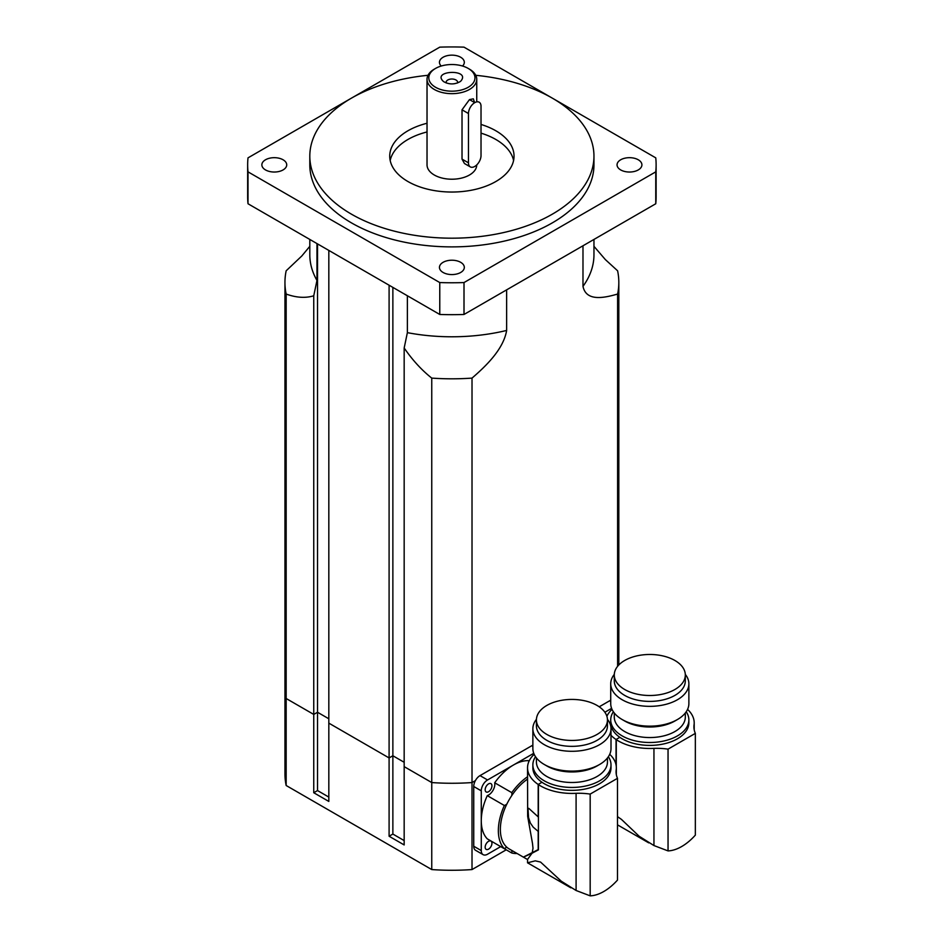 <?xml version="1.0" encoding="UTF-8"?>
<svg xmlns="http://www.w3.org/2000/svg" width="943" height="943" viewBox="0 0 943 943"><rect width="100%" height="100%" fill="white"/><g stroke="black" fill="none" stroke-linecap="round" stroke-linejoin="round"><path stroke-width="1.41" d="M469.461 99.604L473.339 98.838L474.588 102.563L469.461 99.604L462.023 109.812L462.023 159.108L464.451 163.516L470.298 166.887A8.876 5.128 -60 0 1 468.459 162.821L468.459 113.525A8.876 5.128 -60 0 1 472.337 104.59A8.876 5.128 -60 0 1 479.185 102.209A8.876 5.128 -60 0 1 481.024 106.276L481.024 155.571A8.876 5.128 -60 0 1 477.146 164.506A8.876 5.128 -60 0 1 470.298 166.887M431.753 378.108L431.753 782.56L404.17 766.635L431.753 782.56A166.935 96.386 0 0 0 472.019 782.56L472.019 378.108A166.935 96.386 180 0 1 431.753 378.108C421.615 370.069 412.421 360.026 404.17 347.991L404.17 844.94L389.094 836.241L389.094 757.936L392.866 755.756L404.17 762.286L392.866 755.756L389.094 757.936L328.824 723.128L389.094 757.936L389.094 285.21M392.866 287.379L392.866 834.06L404.17 840.59M506.238 849.808L472.019 869.564L472.019 782.56L475.413 780.604L472.019 782.56A166.935 96.386 180 0 1 431.753 782.56L431.753 869.564L286.165 785.507A166.935 96.386 180 0 1 284.951 773.885L284.951 686.881A166.935 96.386 0 0 0 286.165 698.504L313.748 714.429L317.52 712.26L328.824 718.778L317.52 712.26L313.748 714.429L313.748 295.796C305.497 298.294 296.302 297.717 286.165 294.051A166.935 96.386 180 0 1 284.951 282.428A166.935 96.386 180 0 1 286.165 270.794L301.831 255.954L309.811 246.312M328.824 250.414L328.824 801.432L313.748 792.733L313.748 714.429L286.165 698.504L286.165 294.051M404.17 347.991L407.376 332.655L407.376 295.76M593.96 246.312L605.323 259.561L617.606 270.794A166.935 96.386 180 0 1 618.82 282.428A166.935 96.386 180 0 1 617.606 294.051L617.606 666.324M617.606 294.051C604.428 297.847 586.228 301.89 582.986 286.377L582.986 245.769M506.639 289.843L506.639 330.451C503.409 349.7 485.197 366.674 472.019 378.108M435.56 87.275A23.092 13.332 180 0 1 435.56 68.426A23.092 13.332 180 0 1 468.211 68.426A23.092 13.332 180 0 1 468.211 87.275A23.092 13.332 180 0 1 435.56 87.275M460.986 80.909C470.958 68.698 430.845 70.277 443.575 81.593C449.116 84.681 454.656 84.681 460.196 81.593L460.986 80.909M457.532 82.984A5.752 3.324 0 0 0 457.638 82.336A5.752 3.324 0 0 0 451.886 79.012A5.752 3.324 0 0 0 446.133 82.336A5.752 3.324 0 0 0 446.239 82.984M435.56 68.426L434.299 69.157A24.86 14.357 0 0 0 427.026 79.306A24.86 14.357 0 0 0 434.299 89.455A24.86 14.357 0 0 0 461.398 92.567A24.86 14.357 0 0 0 476.745 79.306A24.86 14.357 0 0 0 469.473 69.157L468.211 68.426M476.745 164.907A24.86 14.357 180 0 1 461.351 178.133A24.86 14.357 180 0 1 434.299 175.009A24.86 14.357 180 0 1 427.026 164.86L427.026 79.306M441.241 66.022A12.436 7.179 180 0 1 439.45 62.321A12.436 7.179 180 0 1 447.123 55.696A12.436 7.179 180 0 1 460.679 57.252A12.436 7.179 180 0 1 464.321 62.321A12.436 7.179 180 0 1 462.53 66.022M460.679 262.319A12.436 7.179 180 0 1 464.321 267.388A12.436 7.179 180 0 1 456.648 274.024A12.436 7.179 180 0 1 443.092 272.468A12.436 7.179 180 0 1 439.45 267.388A12.436 7.179 180 0 1 447.123 260.763A12.436 7.179 180 0 1 460.679 262.319M638.27 159.78A12.436 7.179 180 0 1 641.912 164.86A12.436 7.179 180 0 1 634.238 171.485A12.436 7.179 180 0 1 620.694 169.929A12.436 7.179 180 0 1 617.052 164.86A12.436 7.179 180 0 1 624.726 158.224A12.436 7.179 180 0 1 638.27 159.78M283.077 159.78A12.436 7.179 180 0 1 286.719 164.86A12.436 7.179 180 0 1 279.045 171.485A12.436 7.179 180 0 1 265.502 169.929A12.436 7.179 180 0 1 261.859 164.86A12.436 7.179 180 0 1 269.533 158.224A12.436 7.179 180 0 1 283.077 159.78M513.581 160.51A62.155 35.881 0 0 0 481.024 133.152M427.026 131.961A62.155 35.881 0 0 0 390.19 160.51M481.024 124.452A62.155 35.881 180 0 1 514.041 156.161A62.155 35.881 180 0 1 475.673 189.307A62.155 35.881 180 0 1 407.93 181.528A62.155 35.881 180 0 1 389.73 156.161A62.155 35.881 180 0 1 427.026 123.262M475.755 75.299A142.075 82.029 180 0 1 593.96 156.161A142.075 82.029 180 0 1 506.261 231.943A142.075 82.029 180 0 1 351.421 214.155A142.075 82.029 180 0 1 309.811 156.161A142.075 82.029 180 0 1 428.016 75.299M593.96 156.161L593.96 164.86A142.075 82.029 180 0 1 506.261 240.642A142.075 82.029 180 0 1 351.421 222.854A142.075 82.029 180 0 1 309.811 164.86L309.811 156.161M552.197 98.072L464.003 47.15A204.23 117.91 180 0 0 439.768 47.15L351.574 98.072M351.279 98.237L248.009 157.858A204.23 117.91 180 0 0 247.655 164.86A204.23 117.91 180 0 0 248.009 171.85L439.768 282.558L439.768 314.467L248.009 203.759L248.009 171.85M655.762 203.759L464.003 314.467L464.003 282.558L655.762 171.85L655.762 203.759A204.23 117.91 180 0 0 656.116 196.757L656.116 164.86A204.23 117.91 180 0 0 655.762 157.858L552.492 98.237M656.116 164.86A204.23 117.91 180 0 1 655.762 171.85M464.003 314.467A204.23 117.91 180 0 1 439.768 314.467M464.003 282.558A204.23 117.91 180 0 1 439.768 282.558M248.009 203.759A204.23 117.91 180 0 1 247.655 196.757L247.655 164.86M316.966 243.565L316.966 280.46L313.748 295.796M317.52 243.883L317.52 790.564L313.748 792.733M286.165 785.507L286.165 698.504A166.935 96.386 180 0 1 284.951 686.881L284.951 282.428M328.824 797.083L317.52 790.564M472.019 869.564A166.935 96.386 180 0 1 431.753 869.564M389.094 836.241L392.866 834.06M617.488 880.078A45.464 26.251 -60 0 1 590.177 895.85L590.177 794.089L617.488 778.329L617.488 880.078M609.708 754.317A44.404 25.638 180 0 1 616.333 767.791A44.404 25.638 180 0 1 616.144 770.183A45.771 26.428 0 0 0 616.062 771.775A45.771 26.428 0 0 0 617.488 778.329M590.177 794.089A45.771 26.428 0 0 0 576.09 793.311A44.404 25.638 180 0 1 527.538 767.791A44.404 25.638 180 0 1 534.162 754.317M611.005 764.891L611.005 767.791A39.076 22.561 180 0 1 586.888 788.631A39.076 22.561 180 0 1 544.311 783.739A39.076 22.561 180 0 1 532.866 767.791L532.866 764.891A39.076 22.561 0 0 0 544.311 780.839A39.076 22.561 0 0 0 586.888 785.731A39.076 22.561 0 0 0 611.005 764.891A39.076 22.561 0 0 0 608.353 756.722M616.144 770.183L616.144 773.354M538.418 831.243A8.876 5.128 -60 0 1 538.194 831.372L533.219 827.176L530.355 823.027L528.563 817.605L528.033 808.988L528.775 808.34L538.194 816.874L538.194 784.446L541.966 782.266M506.863 847.262A8.876 5.128 120 0 0 504.364 848.724A45.464 26.251 -60 0 1 504.364 805.499A8.876 5.128 120 0 0 506.863 804.061A42.624 24.612 -60 0 0 500.356 829.416A42.624 24.612 -60 0 0 506.863 847.262A42.624 24.612 -60 0 0 509.185 848.936L523.353 857.116L538.194 849.608L538.194 831.372M538.194 784.446A44.404 25.638 0 0 0 538.418 784.6L538.418 849.879L532.017 853.238L527.561 859.391L527.538 862.798L535.259 860.841L540.563 862.067L561.285 881.198L576.09 890.498L576.09 793.311M532.229 852.72L533.007 848.264L532.477 843.337L527.656 816.343L527.538 767.791M607.457 757.948L607.457 761.991A35.516 20.51 180 0 1 585.532 780.934A35.516 20.51 180 0 1 546.822 776.49A35.516 20.51 180 0 1 536.426 761.991L536.426 757.948M535.518 756.722A39.076 22.561 0 0 0 532.866 764.891M611.005 728.739L611.005 748.553A39.076 22.561 180 0 1 599.571 764.502L597.06 765.952A35.516 20.51 180 0 1 546.822 765.952L544.311 764.502A39.076 22.561 180 0 1 532.866 748.553L532.866 728.739A39.076 22.561 0 0 0 544.311 744.687A39.076 22.561 0 0 0 586.888 749.579A39.076 22.561 0 0 0 611.005 728.739A39.076 22.561 0 0 0 607.445 719.32M599.571 764.502A39.076 22.561 180 0 1 544.311 764.502L546.822 765.952M536.437 719.32A39.076 22.561 0 0 0 532.866 728.739M607.457 719.933L607.457 725.839A35.516 20.51 180 0 1 585.532 744.781A35.516 20.51 180 0 1 546.822 740.338A35.516 20.51 180 0 1 536.426 725.839L536.426 719.933A35.516 20.51 0 0 0 571.941 740.444A35.516 20.51 0 0 0 607.457 719.933A35.516 20.51 0 0 0 585.532 700.991A35.516 20.51 0 0 0 546.822 705.435A35.516 20.51 0 0 0 536.426 719.933M532.017 853.238L524.626 856.609M506.863 804.061A42.624 24.612 -60 0 1 511.79 795.538A42.624 24.612 -60 0 1 527.538 779.095M576.09 890.498L590.177 895.85M511.79 795.538A8.876 5.128 120 0 0 511.778 792.639A45.464 26.251 -60 0 1 527.538 776.761M517.094 853.498A45.464 26.251 -60 0 1 511.778 853.002A8.876 5.128 120 0 0 511.849 850.468M504.364 848.724L487.283 838.857A45.464 26.251 -60 0 1 481.272 820.716A45.464 26.251 -60 0 1 487.283 795.633A8.876 5.128 120 0 0 494.698 782.784A45.464 26.251 -60 0 1 513.416 765.032A45.464 26.251 -60 0 1 529.271 760.706M494.698 782.784L511.778 792.639M494.698 843.148L511.778 853.002M487.283 795.633L504.364 805.499M500.709 846.614L487.555 854.217A8.876 5.128 -60 0 1 483.111 854.653A8.876 5.128 -60 0 1 481.272 850.586L481.272 790.847A8.876 5.128 -60 0 1 487.555 779.967L533.75 753.304M485.162 847.179A4.798 2.77 -60 0 1 487.26 842.358A4.798 2.77 -60 0 1 490.949 841.073A4.798 2.77 -60 0 1 490.949 846.614A4.798 2.77 -60 0 1 486.152 849.372A4.798 2.77 -60 0 1 485.162 847.179M485.162 789.762A4.798 2.77 -60 0 1 487.26 784.93A4.798 2.77 -60 0 1 490.949 783.645A4.798 2.77 -60 0 1 490.949 789.185A4.798 2.77 -60 0 1 486.152 791.955A4.798 2.77 -60 0 1 485.162 789.762M532.866 745.218A8.876 5.128 120 0 0 531.758 745.748L480.011 775.617A8.876 5.128 120 0 0 473.74 786.497L473.74 846.236A8.876 5.128 120 0 0 475.578 850.303L483.111 854.653M695.345 835.133A45.464 26.251 -60 0 1 668.045 850.904L668.045 749.143L695.345 733.371L695.345 835.133M687.565 709.372A44.404 25.638 180 0 1 694.201 722.845A44.404 25.638 180 0 1 694.001 725.238A45.771 26.428 0 0 0 693.918 726.817A45.771 26.428 0 0 0 695.345 733.371M668.045 749.143A45.771 26.428 0 0 0 653.947 748.365A44.404 25.638 180 0 1 611.005 735.316M606.879 716.267A44.404 25.638 180 0 1 612.031 709.372M688.873 719.945L688.873 722.845A39.076 22.561 180 0 1 664.744 743.685A39.076 22.561 180 0 1 622.168 738.793A39.076 22.561 180 0 1 610.722 722.845L610.722 719.945A39.076 22.561 0 0 0 622.168 735.894A39.076 22.561 0 0 0 664.744 740.785A39.076 22.561 0 0 0 688.873 719.945A39.076 22.561 0 0 0 686.221 711.765M694.001 725.238L694.001 728.409M616.05 764.879L616.05 739.501L619.834 737.308M617.488 816.638L621.472 819.408L639.142 836.241L653.947 845.553L653.947 748.365M616.05 739.501A44.404 25.638 0 0 0 616.286 739.654L616.286 766.506M685.313 712.991L685.313 717.045A35.516 20.51 180 0 1 663.389 735.988A35.516 20.51 180 0 1 624.679 731.544A35.516 20.51 180 0 1 614.282 717.045L614.282 712.991M613.374 711.765A39.076 22.561 0 0 0 610.722 719.945M688.873 683.793L688.873 703.596A39.076 22.561 180 0 1 677.428 719.544L674.917 720.994A35.516 20.51 180 0 1 624.679 720.994L622.168 719.544A39.076 22.561 180 0 1 610.722 703.596L610.722 683.793A39.076 22.561 0 0 0 622.168 699.741A39.076 22.561 0 0 0 664.744 704.633A39.076 22.561 0 0 0 688.873 683.793A39.076 22.561 0 0 0 685.302 674.375M677.428 719.544A39.076 22.561 180 0 1 622.168 719.544L624.679 720.994M614.294 674.375A39.076 22.561 0 0 0 610.722 683.793M685.313 674.988L685.313 680.893A35.516 20.51 180 0 1 663.389 699.836A35.516 20.51 180 0 1 624.679 695.392A35.516 20.51 180 0 1 614.282 680.893L614.282 674.988A35.516 20.51 0 0 0 649.798 695.498A35.516 20.51 0 0 0 685.313 674.988A35.516 20.51 0 0 0 663.389 656.045A35.516 20.51 0 0 0 624.679 660.489A35.516 20.51 0 0 0 614.282 674.988M653.947 845.553L668.045 850.904M604.864 712.248L611.606 708.346M610.722 700.272A8.876 5.128 120 0 0 609.614 700.802L599.218 706.802M593.96 239.439L593.96 254.763A142.075 82.029 180 0 1 582.986 286.377M316.966 280.46A142.075 82.029 180 0 1 309.811 254.763L309.811 239.439M506.639 330.451A142.075 82.029 180 0 1 407.376 332.655M487.555 779.967L480.011 775.617M532.866 746.396L531.758 745.748M481.272 790.847L473.74 786.497M481.272 850.586L473.74 846.236M610.722 701.439L609.614 700.802M468.459 162.821L462.023 159.108M468.459 113.525L462.023 109.812M618.82 664.945L618.82 282.428M476.745 100.807L476.745 79.306M616.333 774.675L616.333 767.791M523.719 857.317L527.538 859.533M527.55 862.821L570.857 887.823M694.201 729.717L694.201 722.845M617.488 824.842L648.725 842.865"/></g></svg>
